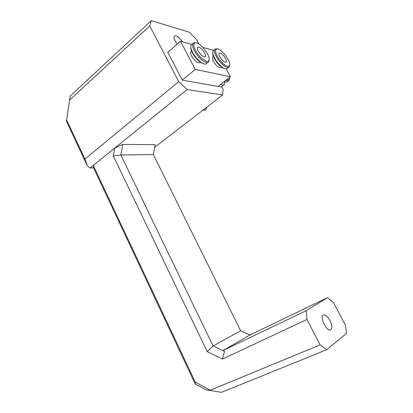 <?xml version="1.0" encoding="UTF-8"?>
<svg xmlns="http://www.w3.org/2000/svg" width="413" height="413" viewBox="0 0 413 413"><rect width="100%" height="100%" fill="white"/><g stroke="black" fill="none" stroke-linecap="round" stroke-linejoin="round"><path stroke-width="0.62" d="M224.047 81.769L224.997 81.986M224.192 81.655L226.36 82.177L228.787 80.618M225.865 80.344C227.248 81.01 228.27 81.062 228.926 80.504L229.54 78.491M226.825 79.59C228.265 80.076 229.153 79.776 229.494 78.682L229.587 77.432M224.801 81.965L224.187 84.68C223.438 85.305 222.271 85.212 220.681 84.407M202.881 110.204L205.638 110.013L206.965 107.065M203.428 109.781L205.638 110.013M69.668 99.987L149.764 25.911L178.71 81.671L84.959 159.103L66.653 120.044L70.215 96.007L66.447 121.205L87.38 165.892L90.127 167.983L114.592 148.205L113.291 155.897L120.859 155.02L122.692 144.405L114.592 148.205L187.166 89.544L222.659 94.985L223.087 89.218L221.957 87.107L182.272 80.137L167.792 52.337L180.46 41.285L191.823 44.398M177.296 44.041C174.322 40.324 173.305 37.645 174.255 36.003C176.439 35.219 179.206 37.17 182.541 41.852M198.958 44.098L196.495 39.493L189.154 32.168L151.287 20.65L70.215 96.007M149.764 25.911L151.287 20.65M187.166 89.544L178.71 81.671M222.659 94.985L154.694 147.286M90.127 167.983L93.57 167.843L195.292 384.08L206.252 389.857L211.058 390.667L195.235 382.071L195.292 384.08M122.692 144.405L155.169 144.7L153.352 154.545L240.645 330.787L249.958 335M84.959 159.103L87.38 165.892M93.57 167.843L93.266 165.448L195.235 382.071M66.447 121.205L66.653 120.044M113.291 155.897L207.228 351.618L222.488 359.073L224.496 351.453L223.547 350.26L249.302 335.32L327.55 297.649L333.306 302.409L345.418 325.119L346.553 333.353L326.611 349.754L221.497 392.35L211.058 390.667M207.228 351.618L213.087 345.975L120.859 155.02L153.352 154.545M224.496 351.453L213.087 345.975L240.645 330.787M222.488 359.073L306.921 319.466L306.219 310.7L223.547 350.26M306.921 319.466L320.152 344.87L210.558 390.12M306.219 310.7L327.55 297.649M326.611 349.754L320.152 344.87M329.904 320.436C332.135 325.124 332.444 328.273 330.834 329.873C327.189 332.47 319.321 316.916 323.312 315.078C325.279 314.453 327.473 316.239 329.904 320.436M198.374 51.279C197.404 49.374 197.202 48.094 197.77 47.428C199.66 45.27 207.491 55.074 205.261 56.788C203.346 57.304 201.048 55.466 198.374 51.279M195.54 50.541C193.341 46.091 193.253 43.541 195.277 42.89C199.655 41.708 210.718 55.6 209.004 60.05C208.245 64.211 199.371 58.068 195.54 50.541M209.076 59.73L208.963 61.145L208.42 62.089C206.345 64.536 198.101 58.042 194.466 50.933C192.515 47.097 192.112 44.506 193.258 43.164L194.203 42.704L195.808 42.864M208.255 62.224L205.622 64.03C202.695 64.702 195.803 58.631 192.644 52.477C191.136 49.57 190.558 47.314 190.909 45.714L191.606 44.578M203.976 63.845C200.037 62.874 196.211 59.296 192.504 53.107C191.229 50.665 190.672 48.693 190.827 47.206M200.393 62.291L199.954 62.657C197.636 63.313 194.895 61.16 191.73 56.204C190.594 53.953 190.367 52.425 191.064 51.62L191.152 51.542M221.533 67.097L220.945 67.567C218.9 68.109 216.417 66.08 213.5 61.496C212.37 59.296 212.127 57.825 212.772 57.082L212.855 57.015M226.154 68.878L230.423 76.777L195.308 69.394L180.46 41.285M202.85 47.418L213.557 50.355M219.871 56.875C218.911 55.022 218.694 53.788 219.22 53.169C220.924 51.253 228.126 60.561 226.112 62.058C224.419 62.482 222.339 60.752 219.871 56.875M217.357 56.22C215.209 51.95 215.049 49.519 216.866 48.92C220.81 47.846 231.177 61.274 229.53 65.259C228.797 68.883 220.95 63.158 217.357 56.22M229.582 65.063L228.993 67.087C227.145 69.219 219.788 63.194 216.355 56.596C214.424 52.849 213.986 50.355 215.049 49.116L215.844 48.739L217.253 48.894M228.848 67.2L226.412 68.857C223.825 69.436 217.599 63.793 214.595 58.042C213.062 55.125 212.478 52.91 212.84 51.393L213.449 50.443M224.971 68.677C221.471 67.83 217.956 64.48 214.419 58.625C213.087 56.096 212.53 54.118 212.736 52.688M218.095 86.431L230.423 76.777M182.272 80.137L195.308 69.394M229.494 78.682L229.432 79.657M221.239 86.983L224.037 84.794M330.834 329.873L330.555 329.997M195.277 42.89L194.203 42.704M209.004 60.05L208.963 61.145M193.258 43.164L191.456 44.707M191.596 51.166L191.064 51.62M216.866 48.92L215.844 48.739M229.53 65.259L229.463 66.302M215.049 49.116L213.314 50.556M213.438 56.535L212.772 57.082"/></g></svg>
